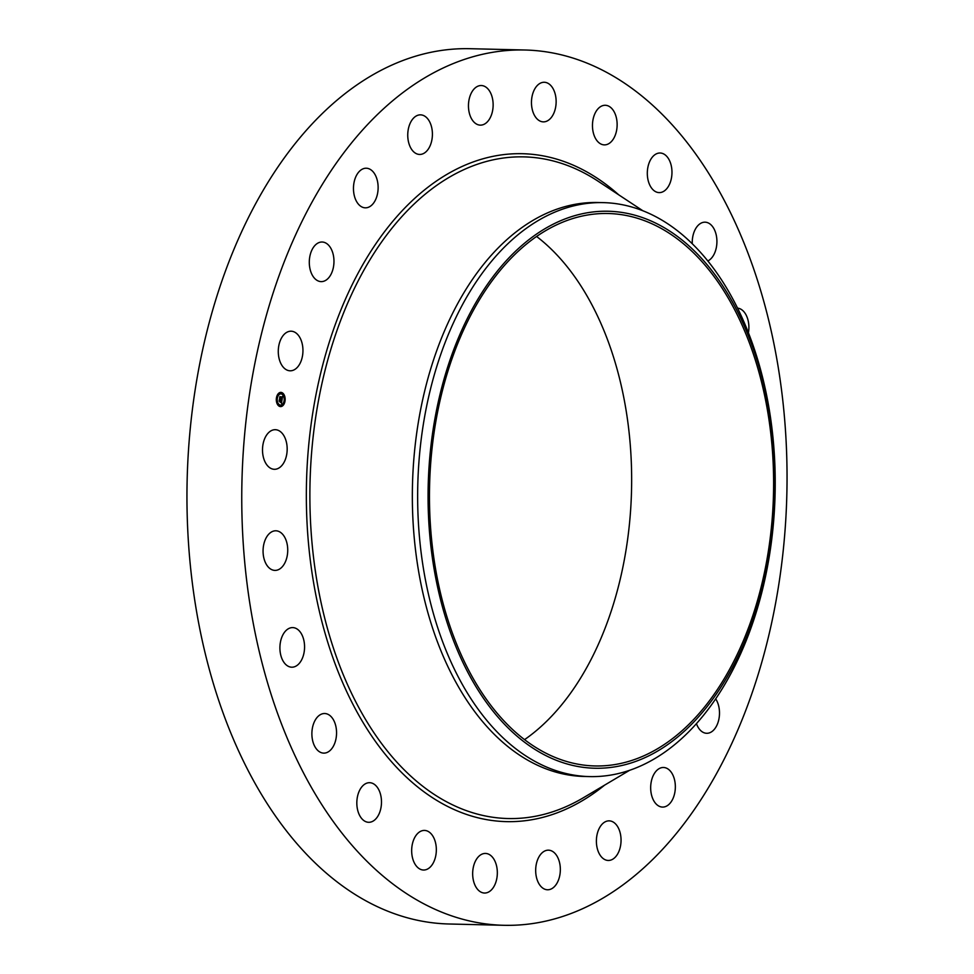 <?xml version="1.0" encoding="UTF-8"?>
<svg xmlns="http://www.w3.org/2000/svg" width="974" height="974" viewBox="0 0 974 974"><rect width="100%" height="100%" fill="white"/><g stroke="black" fill="none" stroke-linecap="round" stroke-linejoin="round"><path stroke-width="1.46" d="M298.434 366.017A19.809 12.333 -88.6 0 1 290.142 370.802A19.809 12.333 -88.6 0 1 278.917 357.75A19.809 12.333 -88.6 0 1 282.789 335.993A19.809 12.333 -88.6 0 1 291.092 331.197A19.809 12.333 -88.6 0 1 302.305 344.248A19.809 12.333 -88.6 0 1 298.434 366.017M503.948 925.3L449.148 923.997A437.776 272.513 -88.6 0 1 248.784 771.773A437.776 272.513 -88.6 0 1 215.437 300.844A437.776 272.513 -88.6 0 1 470.052 48.7L524.852 50.003A437.776 272.513 -88.6 0 1 725.216 202.227A437.776 272.513 -88.6 0 1 758.563 673.156A437.776 272.513 -88.6 0 1 503.948 925.3A437.776 272.513 -88.6 0 1 303.584 773.076A437.776 272.513 -88.6 0 1 270.236 302.159A437.776 272.513 -88.6 0 1 524.852 50.003M536.577 236.451A276.299 171.996 -88.6 0 1 592.655 306.201A276.299 171.996 -88.6 0 1 524.56 739.631M734.591 309.586A276.299 171.996 -88.6 0 1 755.641 606.814A276.299 171.996 -88.6 0 1 594.944 765.954A276.299 171.996 -88.6 0 1 468.494 669.881A276.299 171.996 -88.6 0 1 447.443 372.652A276.299 171.996 -88.6 0 1 608.141 213.513A276.299 171.996 -88.6 0 1 734.591 309.586M621.643 765.54A278.564 173.409 91.4 0 0 773.855 450.986A278.564 173.409 91.4 0 0 581.454 213.939A278.564 173.409 91.4 0 0 429.23 528.48A278.564 173.409 91.4 0 0 621.643 765.54M575.731 205.392A287.062 178.705 -88.6 0 1 603.283 202.629A287.062 178.705 -88.6 0 1 734.676 302.451A287.062 178.705 91.4 0 1 762.204 590.841A287.062 178.705 91.4 0 1 617.151 773.831A287.062 178.705 -88.6 0 1 589.587 776.595A287.062 178.705 -88.6 0 1 458.194 676.772A287.062 178.705 91.4 0 1 430.666 388.382A287.062 178.705 91.4 0 1 575.731 205.392M589.587 776.595L584.278 776.473A287.062 178.705 -88.6 0 1 452.898 676.65A287.062 178.705 -88.6 0 1 431.019 367.843A287.062 178.705 -88.6 0 1 597.987 202.507L603.283 202.629M715.695 698.882A19.809 12.333 -88.6 0 1 712.25 731.34A19.809 12.333 -88.6 0 1 706.686 733.288A19.809 12.333 -88.6 0 1 696.447 723.682M367.807 207.486A19.809 12.333 -88.6 0 1 365.323 207.827A19.809 12.333 -88.6 0 1 353.489 189.723A19.809 12.333 -88.6 0 1 363.789 168.563A19.809 12.333 -88.6 0 1 366.273 168.222A19.809 12.333 -88.6 0 1 378.107 186.326A19.809 12.333 -88.6 0 1 367.807 207.486M661.005 767.829A19.809 12.333 -88.6 0 1 663.477 767.488A19.809 12.333 -88.6 0 1 675.323 785.58A19.809 12.333 -88.6 0 1 665.011 806.74A19.809 12.333 -88.6 0 1 662.527 807.081A19.809 12.333 -88.6 0 1 650.693 788.989A19.809 12.333 -88.6 0 1 661.005 767.829M418.869 154.403A19.809 12.333 -88.6 0 1 407.777 133.767A19.809 12.333 -88.6 0 1 420.549 114.847A19.809 12.333 -88.6 0 1 421.292 114.908A19.809 12.333 -88.6 0 1 432.383 135.544A19.809 12.333 -88.6 0 1 419.611 154.452A19.809 12.333 -88.6 0 1 418.869 154.403M609.931 820.912A19.809 12.333 -88.6 0 1 621.022 841.548A19.809 12.333 -88.6 0 1 608.251 860.456A19.809 12.333 -88.6 0 1 607.508 860.407A19.809 12.333 -88.6 0 1 596.417 839.771A19.809 12.333 -88.6 0 1 609.188 820.851A19.809 12.333 -88.6 0 1 609.931 820.912M476.444 124.027A19.809 12.333 -88.6 0 1 468.701 101.868A19.809 12.333 -88.6 0 1 481.266 85.529A19.809 12.333 -88.6 0 1 485.149 86.637A19.809 12.333 -88.6 0 1 492.893 108.796A19.809 12.333 -88.6 0 1 480.328 125.135A19.809 12.333 -88.6 0 1 476.444 124.027M552.355 851.288A19.809 12.333 -88.6 0 1 560.099 873.434A19.809 12.333 -88.6 0 1 547.534 889.773A19.809 12.333 -88.6 0 1 543.662 888.665A19.809 12.333 -88.6 0 1 535.919 866.507A19.809 12.333 -88.6 0 1 548.484 850.168A19.809 12.333 -88.6 0 1 552.355 851.288M536.613 118.426A19.809 12.333 -88.6 0 1 532.133 96.085A19.809 12.333 -88.6 0 1 544.271 82.266A19.809 12.333 -88.6 0 1 550.992 85.712A19.809 12.333 -88.6 0 1 555.472 108.053A19.809 12.333 -88.6 0 1 543.322 121.872A19.809 12.333 -88.6 0 1 536.613 118.426M492.187 856.876A19.809 12.333 -88.6 0 1 496.667 879.218A19.809 12.333 -88.6 0 1 484.528 893.036A19.809 12.333 -88.6 0 1 477.808 889.603A19.809 12.333 -88.6 0 1 473.327 867.262A19.809 12.333 -88.6 0 1 485.478 853.431A19.809 12.333 -88.6 0 1 492.187 856.876M595.26 138.004A19.809 12.333 -88.6 0 1 593.75 116.697A19.809 12.333 -88.6 0 1 605.268 105.277A19.809 12.333 -88.6 0 1 614.338 112.168A19.809 12.333 -88.6 0 1 615.848 133.475A19.809 12.333 -88.6 0 1 604.33 144.882A19.809 12.333 -88.6 0 1 595.26 138.004M433.54 837.311A19.809 12.333 -88.6 0 1 435.049 858.618A19.809 12.333 -88.6 0 1 423.532 870.026A19.809 12.333 -88.6 0 1 414.461 863.134A19.809 12.333 -88.6 0 1 412.952 841.828A19.809 12.333 -88.6 0 1 424.469 830.42A19.809 12.333 -88.6 0 1 433.54 837.311M648.404 181.395A19.809 12.333 -88.6 0 1 660.116 153.003A19.809 12.333 -88.6 0 1 670.879 164.216A19.809 12.333 -88.6 0 1 659.167 192.608A19.809 12.333 -88.6 0 1 648.404 181.395M380.396 793.907A19.809 12.333 -88.6 0 1 368.683 822.299A19.809 12.333 -88.6 0 1 357.921 811.086A19.809 12.333 -88.6 0 1 369.633 782.694A19.809 12.333 -88.6 0 1 380.396 793.907M692.271 243.78A19.809 12.333 -88.6 0 1 705.054 222.182A19.809 12.333 -88.6 0 1 716.754 238.313A19.809 12.333 -88.6 0 1 707.818 260.971M336.395 729.648A19.809 12.333 -88.6 0 1 323.745 753.121A19.809 12.333 -88.6 0 1 312.045 737.001A19.809 12.333 -88.6 0 1 324.695 713.516A19.809 12.333 -88.6 0 1 336.395 729.648M737.561 308.137A19.809 12.333 -88.6 0 1 748.836 329.395A19.809 12.333 -88.6 0 1 748.434 332.828M304.509 648.891A19.809 12.333 -88.6 0 1 291.762 667.202A19.809 12.333 -88.6 0 1 279.964 645.92A19.809 12.333 -88.6 0 1 292.711 627.597A19.809 12.333 -88.6 0 1 304.509 648.891M286.94 557.14A19.809 12.333 -88.6 0 1 274.924 570.399A19.809 12.333 -88.6 0 1 263.857 544.052A19.809 12.333 -88.6 0 1 275.873 530.793A19.809 12.333 -88.6 0 1 286.94 557.14M284.871 460.653A19.809 12.333 -88.6 0 1 274.376 469.298A19.809 12.333 -88.6 0 1 263.759 458.62A19.809 12.333 -88.6 0 1 264.818 438.337A19.809 12.333 -88.6 0 1 275.313 429.692A19.809 12.333 -88.6 0 1 285.918 440.382A19.809 12.333 -88.6 0 1 284.871 460.653M748.884 633.757A19.809 12.333 -88.6 0 1 748.495 634.804M326.728 279.66A19.809 12.333 -88.6 0 1 321.164 281.62A19.809 12.333 -88.6 0 1 309.525 266.085A19.809 12.333 -88.6 0 1 316.55 243.975A19.809 12.333 -88.6 0 1 322.114 242.015A19.809 12.333 -88.6 0 1 333.741 257.562A19.809 12.333 -88.6 0 1 326.728 279.66M281.839 392.583A7.11 4.42 -88.6 0 1 285.102 400.363A7.11 4.42 -88.6 0 1 280.561 406.596A7.11 4.42 -88.6 0 1 279.623 406.414A7.11 4.42 -88.6 0 1 276.348 398.634A7.11 4.42 -88.6 0 1 280.902 392.388A7.11 4.42 -88.6 0 1 281.839 392.583M280.39 406.584A7.11 4.42 91.4 0 0 284.639 401.349M284.749 400.618A7.11 4.42 91.4 0 0 284.384 396.284M284.201 395.724L284.128 396.576L284.201 395.724A7.11 4.42 91.4 0 0 281.498 392.571A7.11 4.42 91.4 0 0 280.731 392.388M280.695 393.898A5.6 3.482 91.4 0 0 280.524 393.886A5.6 3.482 91.4 0 0 277.103 397.757M276.981 398.451A5.6 3.482 91.4 0 0 277.383 402.42L277.31 403.273L277.383 402.432M277.59 402.907A5.6 3.482 91.4 0 0 279.526 404.941A5.6 3.482 91.4 0 0 280.256 405.087A5.6 3.482 91.4 0 0 280.427 405.087M279.416 405.245L279.453 406.097M282.472 404.466L282.448 405.306M281.449 392.887L281.425 393.727M278.674 393.679L278.43 394.519M279.855 404.941A5.6 3.482 -88.6 0 1 277.286 398.816A5.6 3.482 -88.6 0 1 280.865 393.898A5.6 3.482 -88.6 0 1 281.608 394.044A5.6 3.482 -88.6 0 1 284.177 400.18A5.6 3.482 -88.6 0 1 280.597 405.087A5.6 3.482 -88.6 0 1 279.855 404.941M282.01 399.985L282.083 398.415L279.794 397.891L280.025 396.515L282.168 397.782L282.57 396.357L282.01 399.985M282.131 397.465L281.839 396.698L282.083 397.453M281.863 400.131L281.413 399.413L281.863 400.131M281.961 398.5L279.587 398.208L279.891 396.613L279.66 398.062L281.681 398.488M281.961 400.253L281.462 403.394L281.644 401.215L280.768 400.886L281.449 401.848L280.731 401.142L280.902 402.201L280.11 401.909L280.622 400.825L279.368 400.764L279.599 399.279L281.961 400.253M281.389 401.885L281.206 402.493L281.389 401.885M280.792 402.396L279.988 402.092L280.792 402.396M280.317 401.641L279.124 401.105L279.465 399.291L279.197 400.947L280.475 400.971L280.5 402.055M281.656 400.582L280.536 400.217M280.573 400.168L279.501 399.888M282.083 397.709L279.928 397.051M284.493 401.361L284.566 400.509L284.152 401.349M282.667 405.306L282.752 404.454L282.667 405.306M276.555 398.476L276.908 397.623L276.494 398.463M281.79 392.887L281.705 393.739L281.79 392.887M278.783 393.679L278.71 394.531L278.783 393.679M629.569 770.324L583.414 797.718A330.929 206.001 -88.6 0 1 583.414 797.718A330.929 206.001 -88.6 0 1 356.618 703.447A330.929 206.001 -88.6 0 1 351.529 294.501A330.929 206.001 -88.6 0 1 598.133 181.237L598.133 181.237A330.929 206.001 -88.6 0 1 598.146 181.249L642.925 210.798M604.623 785.129A334.058 207.961 -88.6 0 1 353.525 705.456A334.058 207.961 -88.6 0 1 355.887 277.346A334.058 207.961 -88.6 0 1 618.721 194.824"/></g></svg>
